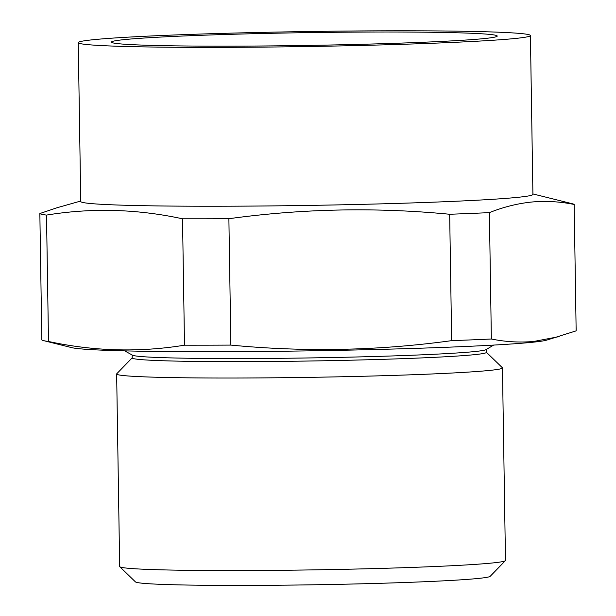 <?xml version="1.0" encoding="UTF-8"?>
<svg xmlns="http://www.w3.org/2000/svg" width="616" height="616" viewBox="0 0 616 616"><rect width="100%" height="100%" fill="white"/><g stroke="black" fill="none" stroke-linecap="round" stroke-linejoin="round"><path stroke-width="0.92" d="M124.732 350.881L132.471 355.17A177.108 5.875 -0.9 0 0 241.857 358.55A177.108 5.875 -0.9 0 0 486.055 349.619L493.647 345.083M132.171 355.009L132.217 357.927A177.108 5.875 -0.9 0 0 241.903 361.63A177.108 5.875 -0.9 0 0 486.386 352.36L486.34 349.449M132.217 357.827L116.755 373.766A192.924 6.399 -0.9 0 0 116.647 373.981A192.924 6.399 -0.9 0 0 236.136 378.024A192.924 6.399 -0.9 0 0 487.934 370.586A192.924 6.399 -0.9 0 0 502.456 367.921A192.924 6.399 -0.9 0 0 502.348 367.714L486.386 352.267M39.848 213.544L41.834 339.932A267.398 8.863 -0.9 0 0 43.705 340.656L71.764 347.64A239.231 7.931 -0.9 0 0 277.416 351.289A239.231 7.931 -0.9 0 0 530.307 342.481A239.231 7.931 -0.9 0 0 546.484 340.186L576.153 330.846L574.166 204.466C559.952 201.563 545.791 200.754 531.67 202.033C517.509 203.503 503.411 207.03 489.381 212.628A267.398 8.863 179.1 0 1 449.672 214.26C375.945 207.138 302.348 208.624 228.882 218.711A267.398 8.863 179.1 0 1 182.521 218.803C137.045 208.963 91.707 207.723 46.508 215.084A267.398 8.863 179.1 0 1 39.848 213.544L56.888 207.785L80.742 201.032M43.705 340.656A267.398 8.863 -0.9 0 0 48.495 341.472C93.963 351.312 139.301 352.552 184.507 345.191A267.398 8.863 -0.9 0 0 230.869 345.091C304.597 352.213 378.201 350.735 451.659 340.648A267.398 8.863 -0.9 0 0 491.368 339.008C505.528 341.888 519.696 342.696 533.864 341.441L559.112 336.613M78.255 42.635L80.75 201.501A226.111 7.5 -0.9 0 0 220.79 206.229A226.111 7.5 -0.9 0 0 515.9 197.52A226.111 7.5 -0.9 0 0 532.917 194.394L530.422 35.535A226.111 7.5 -0.9 0 0 390.382 30.8A226.111 7.5 -0.9 0 0 78.255 42.635A226.111 7.5 -0.9 0 0 218.295 47.37A226.111 7.5 -0.9 0 0 530.422 35.535M125.949 39.447A192.924 6.399 179.1 0 1 344.845 32.194A192.924 6.399 179.1 0 1 497.135 36.267A192.924 6.399 179.1 0 1 482.721 38.716A192.924 6.399 179.1 0 1 270.116 45.915A192.924 6.399 179.1 0 1 111.542 42.327A192.924 6.399 179.1 0 1 125.949 39.447M505.374 560.675L490.197 576.322A177.493 5.883 179.1 0 1 476.93 578.578A177.493 5.883 179.1 0 1 281.335 585.2A177.493 5.883 179.1 0 1 135.451 581.897L119.781 566.728A192.924 6.399 -0.9 0 0 278.347 570.324A192.924 6.399 -0.9 0 0 490.96 563.124A192.924 6.399 -0.9 0 0 505.374 560.675A192.924 6.399 -0.9 0 0 505.482 560.46L502.456 367.921M116.647 373.981L119.673 566.52A192.924 6.399 -0.9 0 0 119.781 566.728M451.659 340.648L449.672 214.26M491.368 339.008L489.381 212.628M230.869 345.091L228.882 218.711M184.507 345.191L182.521 218.803M48.495 341.472L46.508 215.084M532.909 193.932L572.295 203.734A267.398 8.863 179.1 0 1 574.166 204.466"/></g></svg>
